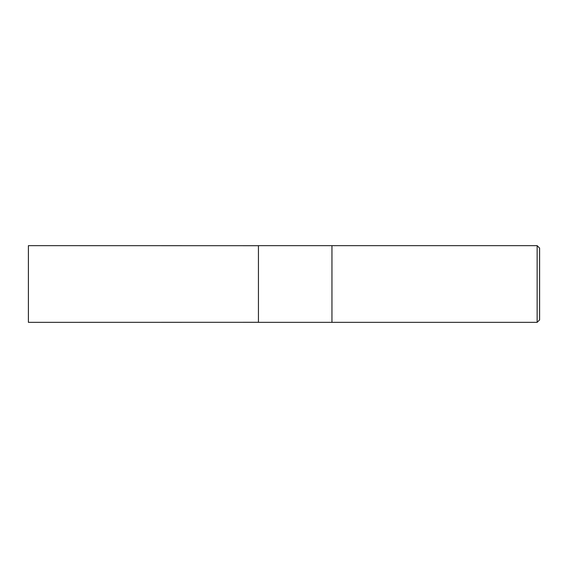 <?xml version="1.0" encoding="UTF-8"?>
<svg xmlns="http://www.w3.org/2000/svg" width="568" height="568" viewBox="0 0 568 568"><rect width="100%" height="100%" fill="white"/><g stroke="black" fill="none" stroke-linecap="round" stroke-linejoin="round"><path stroke-width="0.85" d="M537.143 322.34L539.6 319.883L539.6 248.117L537.143 245.66L331.953 245.66L331.953 284L331.953 245.66L258.44 245.66L258.44 322.34L331.953 322.34L331.953 284L331.953 322.34L537.143 322.34L537.143 245.66M258.44 322.297L28.4 322.34L28.4 245.66L258.44 245.703"/></g></svg>

